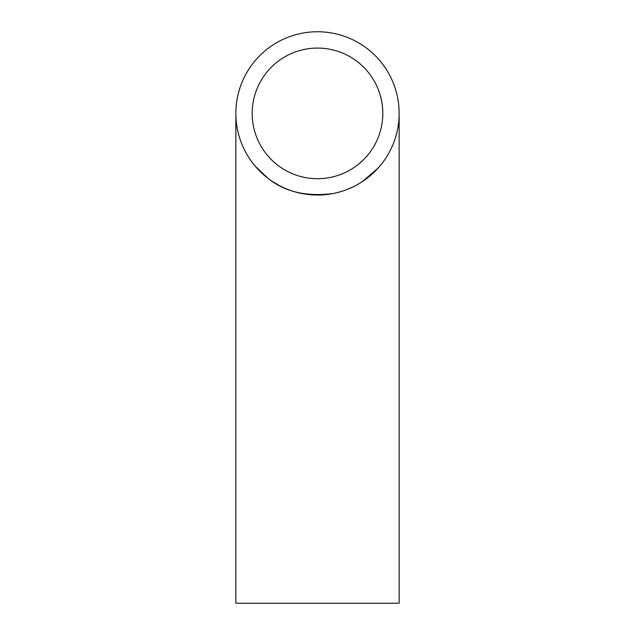 <?xml version="1.0" encoding="UTF-8"?>
<svg xmlns="http://www.w3.org/2000/svg" width="635" height="635" viewBox="0 0 635 635"><rect width="100%" height="100%" fill="white"/><g stroke="black" fill="none" stroke-linecap="round" stroke-linejoin="round"><path stroke-width="0.95" d="M317.5 195.032A81.645 81.645 0 0 1 246.793 72.573A81.645 81.645 0 0 1 388.207 72.573A81.645 81.645 0 0 1 317.5 195.032L332.835 193.58C306.387 196.842 284.901 191.849 268.375 178.602M357.037 184.825L360.553 182.761L357.037 184.825M361.148 182.388L363.474 180.864L361.148 182.388M365.022 179.776L372.801 173.458L365.022 179.776M372.824 173.434L379.444 166.568L372.824 173.434M304.673 194.024L298.394 192.77L304.673 194.024M292.656 191.159L290.759 190.532L292.656 191.159M290.52 190.452L286.949 189.103L290.52 190.452M280.924 186.38L279.098 185.444L280.924 186.38M279.011 185.396L273.05 181.872L279.011 185.396M317.5 178.705A65.318 65.318 0 0 0 374.063 80.732A65.318 65.318 0 0 0 260.937 80.732A65.318 65.318 0 0 0 317.5 178.705M255.46 166.465L268.153 178.435M382.429 162.885L379.539 166.465M377.96 168.259L362.323 181.634M354.592 186.118L348.734 188.825M342.86 191L336.526 192.786M330.549 193.985L322.294 194.897M263.557 174.681L261.215 172.537M256.977 168.188L256.421 167.569M235.855 113.395L235.855 603.25L399.145 603.25L399.145 113.395"/></g></svg>
